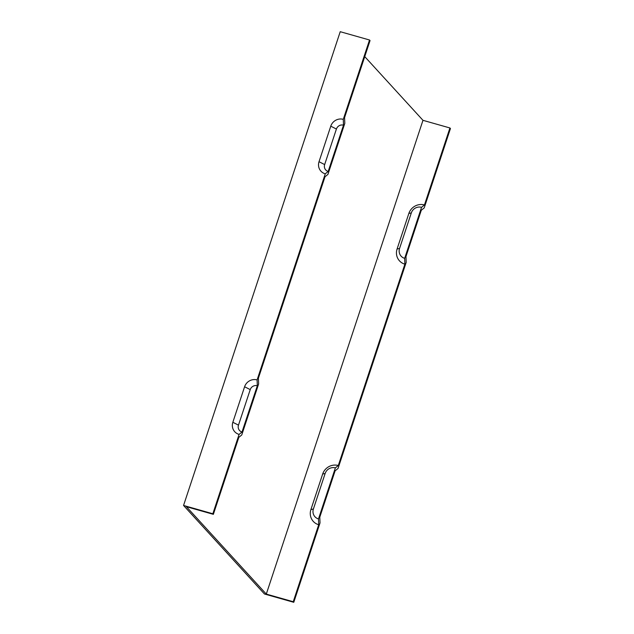 <?xml version="1.0" encoding="UTF-8"?>
<svg xmlns="http://www.w3.org/2000/svg" width="634" height="634" viewBox="0 0 634 634"><rect width="100%" height="100%" fill="white"/><g stroke="black" fill="none" stroke-linecap="round" stroke-linejoin="round"><path stroke-width="0.95" d="M335.101 470.848L319.798 517.122L320.012 522.947L293.772 602.3L293.241 601.729L318.704 524.738L318.49 518.921L335.362 467.9L338.294 465.522L404.88 264.172L404.666 258.347L421.539 207.334L424.463 204.948L449.926 127.965L450.449 128.536L424.209 207.889L421.277 210.274L405.974 256.548L406.188 262.373L338.033 468.463L335.101 470.848M369.527 39.997L370.05 40.568L344.587 117.559L344.801 123.376L327.929 174.398L325.004 176.775L258.41 378.126L258.624 383.95L241.76 434.964L238.828 437.349L213.365 514.332L212.842 513.762L239.089 434.409A10.104 9.613 137.6 0 1 232.844 422.276L244.597 386.748A10.104 9.613 137.6 0 1 257.103 379.924L325.266 173.835A10.104 9.613 137.6 0 1 319.021 161.71L330.774 126.174A10.104 9.613 137.6 0 1 343.279 119.35L369.527 39.997L340.228 31.7L183.551 505.464L264.473 594.003L293.772 602.3M449.926 127.965L422.973 120.325L266.296 594.09L186.42 506.701L213.365 514.332M424.463 204.948A12.632 12.022 -42.4 0 0 408.835 213.476L397.082 249.003L399.571 248.433A8.258 7.854 -42.4 0 0 404.666 258.347M397.082 249.003A12.632 12.022 -42.4 0 0 404.88 264.172M421.539 207.334A8.258 7.854 -42.4 0 0 411.315 212.905L399.571 248.433M325.266 173.835L328.19 171.449A5.73 5.452 137.6 0 1 324.656 164.578L336.408 129.043A5.73 5.452 137.6 0 1 343.493 125.175L343.279 119.35M183.551 505.464L212.842 513.762M338.294 465.522A12.632 12.022 -42.4 0 0 322.658 474.042L310.906 509.577L313.394 509.007A8.258 7.854 -42.4 0 0 318.49 518.921M310.906 509.577A12.632 12.022 -42.4 0 0 318.704 524.738M335.362 467.9A8.258 7.854 -42.4 0 0 325.147 473.471L313.394 509.007M266.296 594.09L293.241 601.729M239.089 434.409L242.014 432.023L257.325 385.749L257.103 379.924M328.19 171.449L343.493 125.175M242.014 432.023A5.73 5.452 137.6 0 1 238.479 425.145L250.232 389.617A5.73 5.452 137.6 0 1 257.325 385.749M364.74 56.616L422.973 120.325M408.835 213.476L411.315 212.905M319.021 161.71L324.656 164.578M330.774 126.174L336.408 129.043M322.658 474.042L325.147 473.471M244.597 386.748L250.232 389.617M232.844 422.276L238.479 425.145"/></g></svg>
